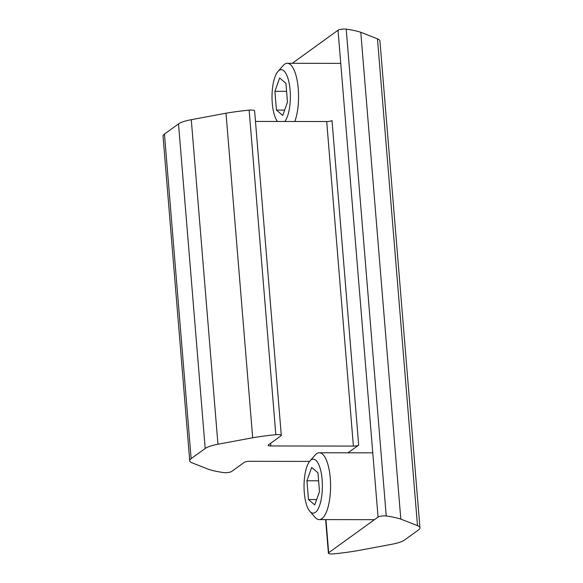 <?xml version="1.0" encoding="UTF-8"?>
<svg xmlns="http://www.w3.org/2000/svg" width="583" height="583" viewBox="0 0 583 583"><rect width="100%" height="100%" fill="white"/><g stroke="black" fill="none" stroke-linecap="round" stroke-linejoin="round"><path stroke-width="0.87" d="M309.865 511.357L315.097 517.34A33.42 11.354 -89.9 0 0 319.192 519.599A33.42 11.354 -89.9 0 0 330.59 486.193A33.42 11.354 -89.9 0 0 319.287 452.758A33.42 11.354 -89.9 0 0 316.569 453.72A33.42 11.354 -89.9 0 0 315.184 455.002L309.937 460.971A27.015 9.175 -89.9 0 0 304.034 486.156A27.015 9.175 -89.9 0 0 309.865 511.357A27.015 9.175 -89.9 0 0 322.363 487.905A27.015 9.175 -89.9 0 0 311.052 459.936A27.015 9.175 -89.9 0 0 309.937 460.971M317.961 472.813L311.672 467.428L306.928 480.786L308.465 499.529L314.754 504.907L319.499 491.549L317.961 472.813M318.617 480.807L306.928 480.786M316.656 499.536L308.465 499.529M294.809 121.483A33.42 11.354 -89.9 0 0 297.826 84.703A33.42 11.354 -89.9 0 0 287.266 63.299A33.42 11.354 -89.9 0 0 284.548 64.261A33.42 11.354 -89.9 0 0 283.163 65.544L277.916 71.512A27.015 9.175 -89.9 0 0 272.021 96.122A27.015 9.175 -89.9 0 0 277.486 121.461M284.825 121.468A27.015 9.175 -89.9 0 0 289.897 88.055A27.015 9.175 -89.9 0 0 279.038 70.477A27.015 9.175 -89.9 0 0 277.916 71.512M285.94 83.347L279.651 77.969L274.906 91.327L276.444 110.063L282.733 115.449L287.477 102.091L285.94 83.347M286.596 91.342L274.906 91.327M284.642 110.078L276.444 110.063M348.029 452.794L358.691 445.091L332.011 120.543A4.176 0.94 175.3 0 1 326.699 121.534L255.478 121.432M328.681 552.75L378.054 517.055A5.014 1.13 -4.7 0 1 386.238 515.977A83.551 18.794 -4.7 0 1 400.812 519.096L360.79 32.276L377.471 38.835A25.069 5.641 -4.7 0 1 379.934 40.985L419.957 527.812A25.069 5.641 -4.7 0 1 418.55 529.903L404.485 540.069A25.069 5.641 -4.7 0 1 391.725 544.296L356.993 550.782A83.551 18.794 -4.7 0 1 333.855 553.85A5.014 1.13 -4.7 0 1 328.397 553.172A5.014 1.13 -4.7 0 1 328.681 552.75L325.955 519.606M292.28 63.307L338.023 30.229A5.014 1.13 -4.7 0 1 346.215 29.15A83.551 18.794 -4.7 0 1 360.79 32.276M309.573 461.408L249.626 461.321A4.176 0.94 175.3 0 0 244.321 462.312L231.633 471.487A5.014 1.13 -4.7 0 1 223.449 472.565A83.551 18.794 -4.7 0 1 208.867 469.439L192.186 462.88A25.069 5.641 -4.7 0 1 189.723 460.723A25.069 5.641 -4.7 0 1 191.129 458.639L205.201 448.465L178.515 123.917A25.069 5.641 -4.7 0 1 191.275 119.697L226.007 113.211A83.551 18.794 -4.7 0 1 249.145 110.136A5.014 1.13 -4.7 0 1 254.603 110.821L281.29 435.37A5.014 1.13 -4.7 0 1 281.006 435.785L268.318 444.96A4.176 0.94 175.3 0 0 268.085 445.31A4.176 0.94 175.3 0 0 270.869 445.966L270.65 443.277M189.723 460.723L163.043 136.174A25.069 5.641 -4.7 0 1 164.45 134.09L178.515 123.917M326.699 121.534L353.385 446.082A4.176 0.94 175.3 0 0 358.691 445.091M353.385 446.082L270.869 445.966M205.201 448.465A25.069 5.641 -4.7 0 1 217.955 444.246L252.687 437.76A83.551 18.794 -4.7 0 1 275.832 434.692A5.014 1.13 -4.7 0 1 281.29 435.37M400.812 519.096L417.494 525.662A25.069 5.641 -4.7 0 1 419.957 527.812M252.687 437.76L226.007 113.211M378.054 517.055L338.023 30.229M386.238 515.977L346.215 29.15M417.494 525.662L377.471 38.835M275.832 434.692L249.145 110.136M191.129 458.639L164.45 134.09M217.955 444.246L191.275 119.697M372.77 452.831L319.287 452.758M374.424 519.679L319.192 519.599M340.749 63.372L287.266 63.299M328.397 553.172L325.635 519.606"/></g></svg>
